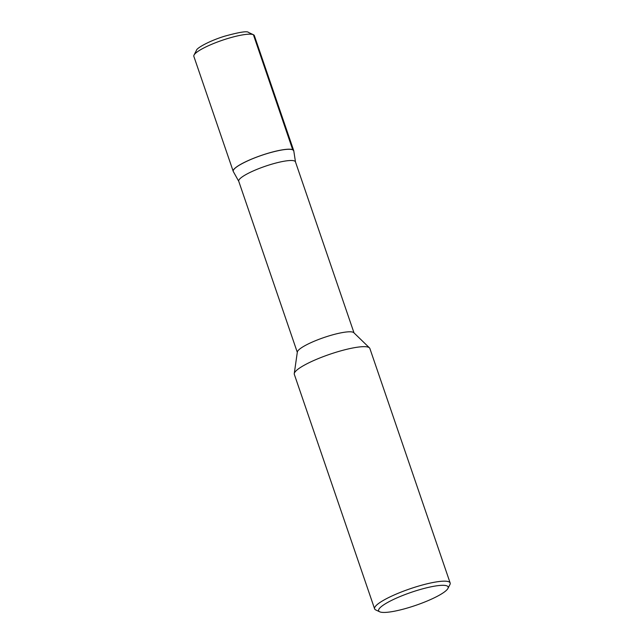 <?xml version="1.0" encoding="UTF-8"?>
<svg xmlns="http://www.w3.org/2000/svg" width="644" height="644" viewBox="0 0 644 644"><rect width="100%" height="100%" fill="white"/><g stroke="black" fill="none" stroke-linecap="round" stroke-linejoin="round"><path stroke-width="0.97" d="M295.483 161.942L293.785 150.881L292.787 149.794C289.067 148.531 281.106 149.609 268.918 153.039C250.339 158.311 231.462 168.004 233.233 171.36M379.71 611.8L375.766 609.957A39.928 7.478 -18.9 0 1 374.607 608.846L294.316 374.341A39.928 7.478 -18.9 0 1 294.26 373.609A39.928 7.478 -18.9 0 1 327.78 354.981A39.928 7.478 -18.9 0 1 368.674 347.341A39.928 7.478 -18.9 0 1 368.94 347.478A39.928 7.478 -18.9 0 1 369.463 347.857A39.928 7.478 -18.9 0 1 369.865 348.476L450.156 582.973A39.928 7.478 -18.9 0 1 449.923 584.567L447.934 588.439A36.732 6.883 -18.9 0 1 415.63 605.392A36.732 6.883 -18.9 0 1 379.71 611.8A36.732 6.883 -18.9 0 1 404.521 594.774A36.732 6.883 -18.9 0 1 447.057 585.943A36.732 6.883 -18.9 0 1 447.934 588.439M294.26 373.609L297.343 352.01A29.97 5.619 -18.9 0 1 322.507 338.036A29.97 5.619 -18.9 0 1 353.202 332.296A29.97 5.619 -18.9 0 1 353.403 332.393A29.97 5.619 -18.9 0 1 353.798 332.682L369.463 347.857M374.607 608.846A39.928 7.478 -18.9 0 1 406.284 590.129A39.928 7.478 -18.9 0 1 448.965 581.846A39.928 7.478 -18.9 0 1 450.156 582.973M297.295 352.308L238.739 181.27A29.97 5.619 -18.9 0 1 262.519 167.223A29.97 5.619 -18.9 0 1 294.558 161.008A29.97 5.619 -18.9 0 1 295.451 161.853L354.015 332.892M238.771 181.358L233.329 171.578A31.967 5.989 -18.9 0 1 233.249 171.393A31.967 5.989 -18.9 0 1 268.918 153.039M293.801 150.962A31.983 5.989 161.1 0 0 293.736 150.648A31.983 5.989 161.1 0 0 261.536 155.341A31.983 5.989 161.1 0 0 233.225 171.368A31.983 5.989 161.1 0 0 233.369 171.65M293.736 150.648L254.356 35.629A31.983 5.989 161.1 0 0 253.43 34.736A31.983 5.989 161.1 0 0 222.164 40.314A31.983 5.989 161.1 0 0 194.029 55.078A31.983 5.989 161.1 0 0 193.844 56.35L233.225 171.368M253.43 34.736L248.463 32.409C247.312 30.88 239.327 32.144 224.523 36.225C209.034 40.999 196.653 48.123 196.492 50.264L194.029 55.078M292.722 149.77L253.406 34.728L248.512 32.433"/></g></svg>
